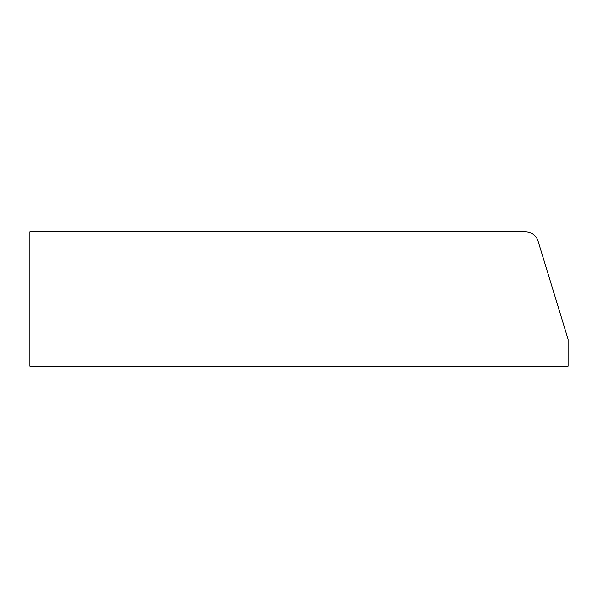 <?xml version="1.0" encoding="UTF-8"?>
<svg xmlns="http://www.w3.org/2000/svg" width="598" height="598" viewBox="0 0 598 598"><rect width="100%" height="100%" fill="white"/><g stroke="black" fill="none" stroke-linecap="round" stroke-linejoin="round"><path stroke-width="0.9" d="M29.9 231.725L29.9 366.275L568.1 366.275L568.1 339.365L538.103 241.248A13.455 13.455 0 0 0 525.238 231.725L29.9 231.725"/></g></svg>
